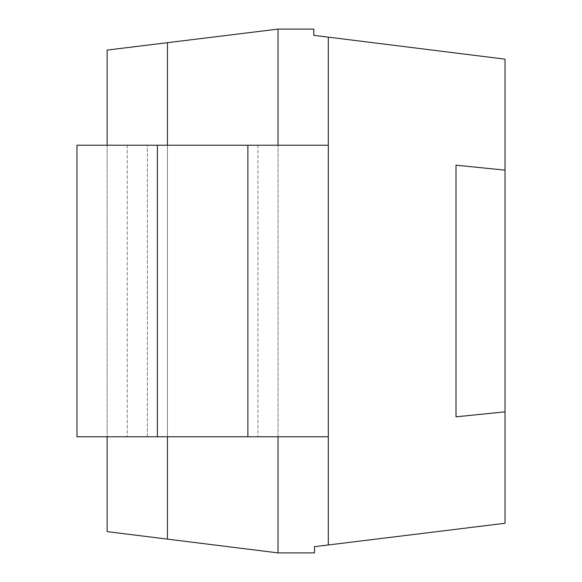 <?xml version="1.0" encoding="UTF-8"?>
<svg xmlns="http://www.w3.org/2000/svg" width="582" height="582" viewBox="0 0 582 582"><rect width="100%" height="100%" fill="white"/><g stroke="black" fill="none" stroke-linecap="round" stroke-linejoin="round"><path stroke-width="0.44" stroke-dasharray="2.91 2.18" d="M167.456 42.682L167.456 539.128L167.456 42.682L167.456 539.128L107.132 531.613L107.132 50.088L278.043 29.1L313.785 29.1L313.785 35.335L328.313 37.146L328.313 544.97L314.506 546.665L314.506 552.9L278.043 552.9L278.043 436.776L257.935 436.776L328.313 436.776L278.043 436.776L278.043 145.224L278.043 436.776M167.456 145.224L167.456 436.776M278.043 145.224L328.313 145.224L278.043 145.224L278.043 29.1M147.348 145.224L257.935 145.224L147.348 145.224L147.348 436.776L257.935 436.776L127.24 436.776L147.348 436.776L147.348 145.224M76.969 145.224L127.24 145.224L76.969 145.224L76.969 436.776L328.313 436.776L328.313 145.224L76.969 145.224L76.969 436.776L76.969 145.224M127.24 145.224L127.24 436.776L127.24 145.224M328.313 436.776L328.313 544.97L505.031 523.276L505.031 59.153L328.313 37.146L328.313 544.97M328.313 37.146L328.313 145.224M455.997 416.828L455.997 165.172M167.456 539.128L278.043 552.9M107.132 145.224L107.132 436.776M257.935 145.224L257.935 436.776L257.935 145.224M247.881 436.776L247.881 145.224M157.402 436.776L157.402 145.224"/><path stroke-width="0.87" d="M328.313 145.224L328.313 436.776L76.969 436.776L76.969 145.224L328.313 145.224L328.313 37.146L313.785 35.335L313.785 29.1L278.043 29.1L107.132 50.088L107.132 145.224M278.043 436.776L278.043 552.9L107.132 531.613L107.132 436.776M167.456 42.682L167.456 145.224M167.456 436.776L167.456 539.128M278.043 29.1L278.043 145.224M328.313 436.776L328.313 544.97L314.506 546.665L314.506 552.9L278.043 552.9M328.313 37.146L505.031 59.153L505.031 523.276L328.313 544.97M505.031 170.155L455.997 165.172L455.997 416.828L505.031 411.845M157.402 436.776L157.402 145.224M247.881 436.776L247.881 145.224"/></g></svg>
